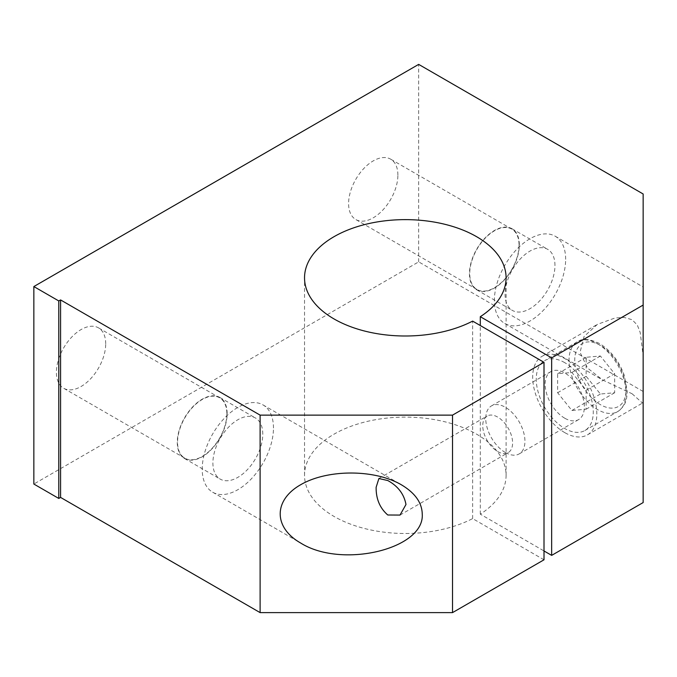 <?xml version="1.0" encoding="UTF-8"?>
<svg xmlns="http://www.w3.org/2000/svg" width="677" height="677" viewBox="0 0 677 677"><rect width="100%" height="100%" fill="white"/><g stroke="black" fill="none" stroke-linecap="round" stroke-linejoin="round"><path stroke-width="0.51" stroke-dasharray="3.38 2.54" d="M586.138 390.197L586.138 409.204L571.887 410.474L557.636 392.745L557.636 373.738L571.887 372.468L586.138 390.197L614.648 373.738L600.389 356.009L586.138 357.287L586.138 376.285L600.389 394.022L614.648 392.745L614.648 373.738M614.648 392.745L586.138 409.204M600.389 394.022L571.887 410.474M586.138 376.285L557.636 392.745M586.138 357.287L557.636 373.738M600.389 356.009L571.887 372.468M564.762 362.669A40.315 23.272 -120 0 0 544.604 360.672A40.315 23.272 -120 0 0 544.604 407.224A40.315 23.272 -120 0 0 584.92 430.496A40.315 23.272 -120 0 0 591.097 398.194A40.315 23.272 -120 0 0 564.762 362.669M564.762 418.217A27.715 16.003 60 0 1 546.652 393.794A27.715 16.003 60 0 1 550.9 371.588A27.715 16.003 60 0 1 578.615 387.582A27.715 16.003 60 0 1 578.615 419.588A27.715 16.003 60 0 1 564.762 418.217M497.688 451.542A21.105 12.186 -120 0 0 508.232 452.591A21.105 12.186 -120 0 0 508.232 428.219A21.105 12.186 -120 0 0 487.135 416.033A21.105 12.186 -120 0 0 483.894 432.95A21.105 12.186 -120 0 0 497.688 451.542M564.762 432.62A45.351 26.183 60 0 1 535.135 392.652A45.351 26.183 60 0 1 542.082 356.314A45.351 26.183 60 0 1 587.433 382.497A45.351 26.183 60 0 1 587.433 434.862A45.351 26.183 60 0 1 564.762 432.62M632.073 393.752L642.253 402.84L643.15 402.426L643.15 355.628L640.188 332.466L637.319 325.062L632.073 319.696L624.143 317.454L615.08 317.962L597.444 324.351L584.082 336.461L580.054 352.345L587.509 368.034L602.572 379.932L632.073 393.752M505.347 452.515A27.715 16.003 60 0 1 487.237 428.092A27.715 16.003 60 0 1 491.485 405.887A27.715 16.003 60 0 1 519.2 421.889A27.715 16.003 60 0 1 519.2 453.895A27.715 16.003 60 0 1 505.347 452.515M643.15 502.562L643.15 193.986M643.15 355.628L643.15 402.426M226.854 413.757A34.857 20.124 -60 0 1 211.639 448.834A34.857 20.124 -60 0 1 184.779 458.177A34.857 20.124 -60 0 1 184.779 417.921A34.857 20.124 -60 0 1 219.636 397.797A34.857 20.124 -60 0 1 226.854 413.757M105.714 343.814A34.857 20.124 120 0 0 98.487 327.854A34.857 20.124 120 0 0 63.63 347.978A34.857 20.124 120 0 0 63.63 388.234A34.857 20.124 120 0 0 90.498 378.892A34.857 20.124 120 0 0 105.714 343.814M519.039 245.066A34.857 20.124 -60 0 1 503.823 280.151A34.857 20.124 -60 0 1 476.963 289.485A34.857 20.124 -60 0 1 476.955 249.238A34.857 20.124 -60 0 1 511.82 229.114A34.857 20.124 -60 0 1 519.039 245.066M397.89 175.123A34.857 20.124 120 0 0 390.671 159.171A34.857 20.124 120 0 0 355.814 179.295A34.857 20.124 120 0 0 355.814 219.543A34.857 20.124 120 0 0 382.674 210.2A34.857 20.124 120 0 0 397.89 175.123M273.474 427.991A50.394 29.094 120 0 0 263.04 404.922A50.394 29.094 120 0 0 212.646 434.016A50.394 29.094 120 0 0 212.646 492.196A50.394 29.094 120 0 0 251.48 478.698A50.394 29.094 120 0 0 273.474 427.991M262.786 434.16A35.272 20.369 120 0 0 255.474 418.014A35.272 20.369 120 0 0 220.203 438.374A35.272 20.369 120 0 0 220.203 479.104A35.272 20.369 120 0 0 247.384 469.66A35.272 20.369 120 0 0 262.786 434.16M227.15 413.588A35.272 20.369 120 0 0 219.847 397.441A35.272 20.369 120 0 0 184.576 417.802A35.272 20.369 120 0 0 184.576 458.532A35.272 20.369 120 0 0 211.757 449.088A35.272 20.369 120 0 0 227.15 413.588M565.65 259.299A50.394 29.094 120 0 0 555.216 236.231A50.394 29.094 120 0 0 504.822 265.325A50.394 29.094 120 0 0 504.822 323.513A50.394 29.094 120 0 0 543.656 310.007A50.394 29.094 120 0 0 565.65 259.299M554.962 265.469A35.272 20.369 120 0 0 547.659 249.322A35.272 20.369 120 0 0 512.379 269.691A35.272 20.369 120 0 0 512.379 310.421A35.272 20.369 120 0 0 539.561 300.969A35.272 20.369 120 0 0 554.962 265.469M519.327 244.896A35.272 20.369 120 0 0 512.024 228.75A35.272 20.369 120 0 0 476.752 249.119A35.272 20.369 120 0 0 476.752 289.849A35.272 20.369 120 0 0 503.933 280.396A35.272 20.369 120 0 0 519.327 244.896M643.15 391.475L418.674 261.872L33.85 484.047M544.003 559.803L472.639 518.599A100.78 58.188 180 0 1 364.251 528.441A100.78 58.188 180 0 1 304.532 475.305A100.78 58.188 180 0 1 405.311 417.117A100.78 58.188 180 0 1 506.091 475.305A100.78 58.188 180 0 1 480.298 514.173L544.003 550.96M418.674 261.872L418.674 64.383M480.298 514.173L480.298 325.527M472.639 518.599L472.639 321.11M597.546 343.747A40.315 23.272 60 0 1 623.881 379.272A40.315 23.272 60 0 1 617.695 411.574A40.315 23.272 60 0 1 577.388 388.302A40.315 23.272 60 0 1 577.388 341.75A40.315 23.272 60 0 1 597.546 343.747M600.389 345.388A36.279 20.945 -120 0 0 578.175 376.996A36.279 20.945 -120 0 0 622.612 402.654A36.279 20.945 -120 0 0 600.389 345.388M584.92 430.496L617.695 411.574C626.513 405.168 626.707 399.075 627.224 391.628L624.27 375.278C619.015 361.095 610.772 350.517 599.56 343.544C589.608 338.779 582.212 338.178 577.388 341.75L544.604 360.672M400.014 515.07L508.232 452.591M378.908 478.521L487.135 416.033M587.433 434.862L642.795 402.9M542.082 356.314L597.444 324.351M519.2 453.895L578.615 419.588M491.485 405.887L550.9 371.588M219.636 397.797L98.487 327.854M184.779 458.177L63.63 388.234M511.82 229.114L390.671 159.171M476.963 289.485L355.814 219.543M212.646 492.196L300.58 542.971M263.04 404.922L401.359 484.783M184.576 458.532L220.203 479.104M219.847 397.441L255.474 418.014M504.822 323.513L602.564 379.941M642.253 402.849L643.15 403.374M555.216 236.231L643.15 286.997M476.752 289.849L512.379 310.421M512.024 228.75L547.659 249.322M506.091 475.305L506.091 277.815M304.532 475.305L304.532 277.815"/><path stroke-width="1.02" d="M260.112 415.128L260.112 612.617L452.524 612.617L452.524 415.128L260.112 415.128L60.575 299.928L60.575 497.417L58.789 498.45L58.789 300.952L33.85 286.557L33.85 484.047L58.789 498.45M60.575 299.928L58.789 300.952M387.777 514.994C379.848 508.097 375.972 498.856 376.133 487.262L378.908 478.521L387.777 480.535C397.983 486.12 404.042 494.108 405.98 504.492L400.014 515.07L387.777 514.994M33.85 286.557L418.674 64.383L643.15 193.986L643.15 502.562L551.662 555.377L551.662 357.888L480.298 316.684A100.78 58.188 0 0 0 506.091 277.815A100.78 58.188 0 0 0 405.311 219.627A100.78 58.188 0 0 0 304.532 277.815A100.78 58.188 0 0 0 364.251 330.951A100.78 58.188 0 0 0 472.639 321.11L544.003 362.313L452.524 415.128M422.236 513.877C425.021 549.064 341.707 568.993 300.58 542.971C273.415 527.518 273.415 500.235 300.58 484.783C327.346 469.102 374.601 469.102 401.359 484.783C414.959 492.89 421.915 502.588 422.236 513.877M452.524 612.617L544.003 559.803L544.003 362.313M60.575 497.417L260.112 612.617M544.003 550.96L551.662 555.377M643.15 305.073L551.662 357.888M480.298 325.527L480.298 316.684"/></g></svg>
